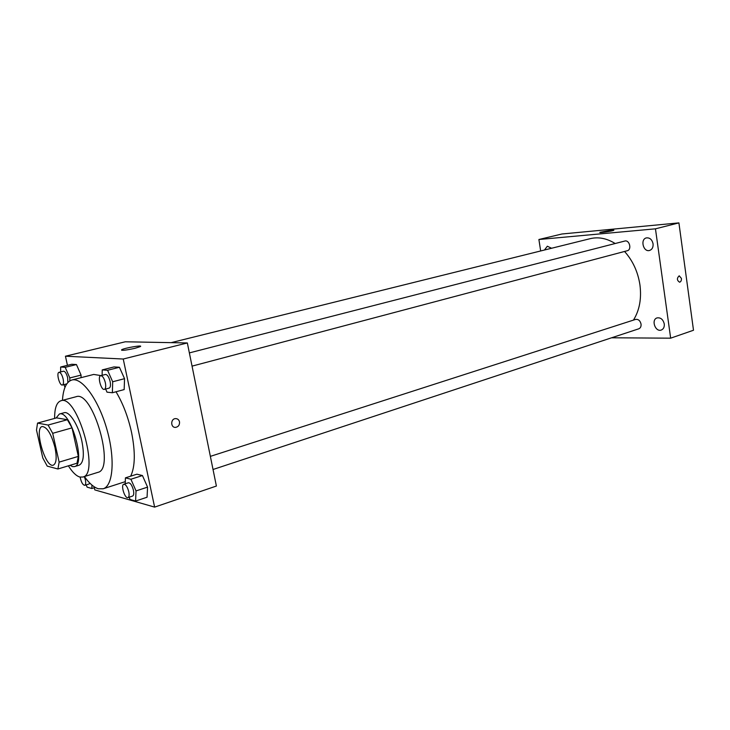 <?xml version="1.0" encoding="UTF-8"?>
<svg xmlns="http://www.w3.org/2000/svg" width="730" height="730" viewBox="0 0 730 730"><rect width="100%" height="100%" fill="white"/><g stroke="black" fill="none" stroke-linecap="round" stroke-linejoin="round"><path stroke-width="1.09" d="M54.987 447.536C56.967 457.601 56.411 463.468 53.326 465.147C45.397 468.386 33.772 427.99 42.212 426.521C47.067 426.986 51.319 433.994 54.987 447.536M48.08 425.052L37.549 423.09L36.5 430.061L42.796 457.975L47.24 466.132L57.916 468.989L59.13 462.126L52.697 433.31L48.08 425.052L67.379 419.713L56.557 417.879L37.549 423.09M59.13 462.126L78.329 456.396L76.997 463.221L57.916 468.989M78.329 456.396L72.033 427.862L52.697 433.31M67.379 419.713L72.033 427.862M70.034 465.329L72.516 466.607L74.487 466.607C86.359 464.645 70.463 409.384 59.358 414.038L56.082 418.016M59.358 414.038L64.085 412.751C69.341 410.789 78.539 425.28 81.879 441.175C84.479 454.845 83.585 462.847 79.169 465.183L74.487 466.607M68.392 465.822C72.352 472.182 76.157 475.914 79.807 477.028L82.855 477.037C100.22 474.19 77.124 393.935 60.9 400.761C56.657 402.266 54.567 408.152 54.622 418.409M82.855 477.037L97.875 472.365C115.641 469.372 92.746 389.82 76.112 396.728L60.9 400.761M84.388 476.553C89.224 483.324 93.878 487.394 98.349 488.762L103.167 488.781C113.241 485.961 115.313 458.303 106.763 428.857C98.349 399.374 81.897 377.036 71.868 380.011C66.357 381.79 63.227 388.57 62.451 400.341M71.868 380.011L93.723 374.435L101.005 375.603M116.006 391.773C122.95 403.38 128.142 416.958 131.573 432.498C135.47 452.208 135.169 466.771 130.661 476.188M125.295 481.654L103.167 488.781M69.815 380.877L69.825 377.948L81.067 375.092L81.039 377.666L81.067 375.092L76.449 364.553L71.814 364.261L60.645 367.007L60.654 371.917M94.307 487.731L94.781 489.885L154.623 507.113L123.242 359.023L65.444 356.213L67.443 365.329M129.1 497.23L130.086 499.475L135.588 501.054L147.058 497.23L147.57 487.129L142.441 475.54L136.893 474.199L125.432 477.858L125.213 483.798M105.631 389.044L107.009 392.165L112.374 392.749L124.164 389.583L124.547 378.669L119.419 367.263L114.008 366.925L102.227 369.909L102.109 375.32M65.444 356.213L125.286 341.786L187.345 342.954L216.39 486.043L154.623 507.113M187.345 342.954L123.242 359.023M134.995 348.301C125.806 350.309 121.344 350.792 121.609 349.77C124.447 347.954 143.883 344.66 140.242 346.613L134.995 348.301M179.507 421.84C179.744 424.951 178.448 426.795 175.611 427.378C170.482 427.871 170.428 418.701 175.565 418.609C177.618 418.646 178.932 419.723 179.507 421.84C179.744 424.942 178.448 426.795 175.611 427.378C170.473 427.871 170.428 418.701 175.565 418.609C177.609 418.646 178.923 419.723 179.507 421.84M624.552 251.467C632.782 260.665 637.911 271.797 639.936 284.864C641.679 298.597 639.517 310.341 633.448 320.105M171.194 342.644L590.251 238.655C598.454 236.702 606.767 238.327 615.18 243.519M192.054 366.132L627.225 250.755C632.052 249.733 629.488 239.586 624.77 241.055L189.362 352.9M210.368 456.369L635.611 319.411C638.339 319.056 640.155 320.616 641.049 324.084C641.259 326.493 640.511 328.062 638.786 328.801L213.032 469.49M611.585 337.789L670.66 338.173L655.458 228.828L538.895 239.504L540.665 250.956M664.264 323.947C663.105 319.421 660.705 317.404 657.091 317.897C650.895 319.612 655.303 332.36 661.289 330.033C663.543 329.057 664.537 327.031 664.264 323.947M653.067 243.793C652.045 239.522 649.819 237.56 646.388 237.898C639.964 239.257 643.34 252.452 649.6 250.454C652.182 249.487 653.332 247.26 653.067 243.793M551.579 248.255L547.327 246.22L544.461 250.016M670.66 338.173L693.5 330.243L678.909 222.887L561.936 233.992L538.895 239.504M678.909 222.887L655.458 228.828M681.409 278.395C681.537 280.53 680.926 281.798 679.593 282.2C676.838 280.356 676.71 278.23 679.21 275.803L681.409 278.395C681.537 280.53 680.926 281.798 679.584 282.2C676.838 280.356 676.71 278.23 679.21 275.803L681.409 278.395M611.512 230.151L613.866 230.251C612.972 231.072 598.29 233.262 599.905 232.332L611.512 230.151M112.374 392.749L112.685 381.772L107.566 370.283L102.227 369.909M100.694 375.685L105.458 374.463C107.356 374.563 108.916 376.926 110.139 381.544C110.814 385.267 110.486 387.457 109.144 388.114L104.39 389.373C101.142 390.577 97.263 376.233 100.694 375.685C102.583 375.795 104.144 378.167 105.366 382.794C106.042 386.526 105.722 388.716 104.39 389.373M124.164 389.583L124.547 378.669L112.685 381.772M124.547 378.669L119.419 367.263L107.566 370.283M119.419 367.263L114.008 366.925M63.902 384.628L65.016 387.219M69.825 377.948L65.216 367.327L60.645 367.007M59.021 372.327C60.626 372.455 61.995 374.645 63.127 378.897C63.793 382.383 63.547 384.418 62.406 385.011C59.614 386.042 56.073 372.747 59.021 372.327L63.528 371.205C65.153 371.333 66.521 373.514 67.653 377.748L67.853 382.529M81.067 375.092L76.449 364.553L65.216 367.327M76.449 364.553L71.814 364.261M135.588 501.054L136.036 490.916L130.907 479.236L125.432 477.858M123.799 484.245L128.434 482.758C130.433 482.849 132.093 485.331 133.426 490.213C134.037 493.498 133.763 495.451 132.586 496.071L127.969 497.605C124.876 498.955 120.514 484.966 123.799 484.245C125.788 484.346 127.449 486.837 128.781 491.728C129.402 495.022 129.128 496.984 127.969 497.605M147.058 497.23L147.57 487.129L136.036 490.916M147.57 487.129L142.441 475.54L130.907 479.236M142.441 475.54L136.893 474.199M86.167 484.884L87.135 487.156L91.852 488.507L91.916 485.048M89.854 483.141L89.151 483.944L84.762 485.331C82.736 484.948 81.203 482.211 80.154 477.11M95.265 487.43L91.852 488.507M84.333 476.571L85.374 479.82C85.985 482.941 85.775 484.775 84.762 485.331M121.728 350.318L121.609 349.77M66.777 383.889L62.406 385.011"/></g></svg>
